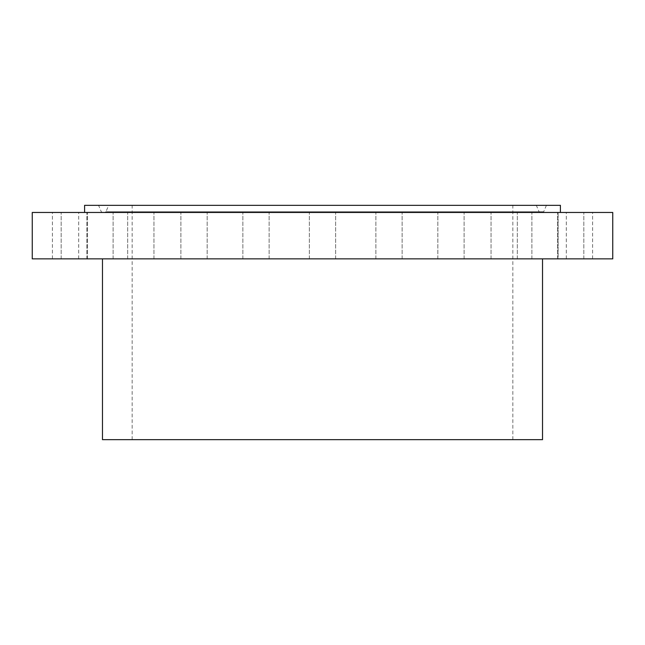 <?xml version="1.0" encoding="UTF-8"?>
<svg xmlns="http://www.w3.org/2000/svg" width="645" height="645" viewBox="0 0 645 645"><rect width="100%" height="100%" fill="white"/><g stroke="black" fill="none" stroke-linecap="round" stroke-linejoin="round"><path stroke-width="0.48" stroke-dasharray="3.23 2.42" d="M590.965 258.863L566.31 258.863L590.965 258.863M590.965 212.463L566.31 212.463L590.965 212.463M612.75 212.463L32.25 212.463M436.56 212.463L84.592 212.463L436.56 212.463M583.451 212.463L557.554 212.463L583.451 212.463M558.151 212.463L531.883 212.463L558.151 212.463L531.883 212.463L558.151 212.463L558.151 258.863L531.883 258.863L558.151 258.863L531.883 258.863L558.151 258.863L558.151 212.463M516.79 212.463L491.055 212.463L516.79 212.463M462.183 212.463L437.842 212.463L462.183 212.463M398.07 212.463L375.866 212.463L398.07 212.463M328.797 212.463L309.366 212.463L328.797 212.463M259.096 212.463L242.867 212.463L259.096 212.463M193.718 212.463L207.158 212.463L193.718 212.463M137.119 212.463L153.945 212.463L137.119 212.463M93.146 212.463L113.117 212.463L93.146 212.463M64.806 212.463L87.446 212.463L64.806 212.463M54.035 212.463L78.69 212.463L54.035 212.463M61.549 212.463L87.446 212.463L61.549 212.463M86.849 212.463L113.117 212.463L86.849 212.463L86.849 258.863L113.117 258.863L86.849 258.863L113.117 258.863L86.849 258.863L86.849 212.463M128.21 212.463L153.945 212.463L128.21 212.463M182.817 212.463L207.158 212.463L182.817 212.463M246.93 212.463L269.134 212.463L246.93 212.463M385.904 212.463L402.133 212.463L385.904 212.463M451.282 212.463L437.842 212.463L451.282 212.463M507.881 212.463L491.055 212.463L507.881 212.463M580.194 212.463L557.554 212.463L580.194 212.463M612.75 258.863L32.25 258.863M560.408 205.328L84.592 205.328M429.86 205.328L98.572 205.328L429.86 205.328M216.978 212.463L542.316 212.463L216.978 212.463M426.845 212.463L104.853 212.463L105.957 211.737L539.043 211.737L105.957 211.737L108.674 205.328L536.326 205.328L108.674 205.328M413.751 205.328L132.169 205.328L413.751 205.328M413.751 439.672L132.169 439.672L413.751 439.672M542.518 439.672L102.482 439.672M427.982 258.863L102.482 258.863L427.982 258.863M583.451 258.863L557.554 258.863L583.451 258.863M516.79 258.863L491.055 258.863L516.79 258.863M462.183 258.863L437.842 258.863L462.183 258.863M398.07 258.863L375.866 258.863L398.07 258.863M328.797 258.863L309.366 258.863L328.797 258.863M259.096 258.863L242.867 258.863L259.096 258.863M193.718 258.863L207.158 258.863L193.718 258.863M137.119 258.863L153.945 258.863L137.119 258.863M64.806 258.863L87.446 258.863L64.806 258.863M54.035 258.863L78.69 258.863L54.035 258.863M61.549 258.863L87.446 258.863L61.549 258.863M128.21 258.863L153.945 258.863L128.21 258.863M182.817 258.863L207.158 258.863L182.817 258.863M246.93 258.863L269.134 258.863L246.93 258.863M385.904 258.863L402.133 258.863L385.904 258.863M451.282 258.863L437.842 258.863L451.282 258.863M507.881 258.863L491.055 258.863L507.881 258.863M580.194 258.863L557.554 258.863L580.194 258.863M578.226 258.766L569.745 258.766L578.226 258.766M568.882 258.766L568.237 258.766L568.882 258.766M570.567 258.766L569.922 258.766L570.567 258.766M585.757 258.766L585.104 258.766L585.757 258.766M582.5 258.766L581.846 258.766L582.5 258.766M578.283 258.766L578.928 258.766L578.283 258.766M571.994 258.766L572.639 258.766L571.994 258.766M583.918 258.766L584.572 258.766L583.918 258.766M578.226 258.863L569.745 258.863L578.226 258.863M573.808 258.863L579.621 258.863L573.808 258.766M574.171 258.863L575.38 258.863L574.171 258.766M577.436 258.863L575.606 258.766L577.436 258.863M577.106 258.863L579.992 258.863L577.106 258.766M576.058 258.863L576.711 258.863L576.074 258.766M568.882 258.863L568.237 258.863L568.882 258.863M570.567 258.863L569.922 258.863L570.567 258.863M585.757 258.863L585.104 258.863L585.757 258.863M582.5 258.863L581.846 258.863L582.5 258.863M571.994 258.863L572.639 258.863L571.994 258.863M583.918 258.863L584.572 258.863L583.918 258.863M216.446 211.737L543.711 211.737L216.446 211.737M592.578 258.863L592.578 212.463M566.31 258.863L566.31 212.463M102.394 212.463L101.289 211.737L98.572 205.328M512.831 439.672L512.831 205.328M132.169 439.672L132.169 205.328M218.155 212.463L540.147 212.463L539.043 211.737L536.326 205.328M546.428 205.328L543.711 211.737L542.606 212.463M583.822 258.863L583.822 212.463L583.822 258.863M557.554 258.863L557.554 212.463L557.554 258.863M531.883 258.863L531.883 212.463L531.883 258.863M491.055 258.863L491.055 212.463L491.055 258.863M517.322 258.863L517.322 212.463L517.322 258.863M437.842 258.863L437.842 212.463L437.842 258.863M464.102 258.863L464.102 212.463L464.102 258.863M375.866 258.863L375.866 212.463L375.866 258.863M402.133 258.863L402.133 212.463L402.133 258.863M309.366 258.863L309.366 212.463L309.366 258.863M335.634 258.863L335.634 212.463L335.634 258.863M242.867 258.863L242.867 212.463L242.867 258.863M269.134 258.863L269.134 212.463L269.134 258.863M180.898 258.863L180.898 212.463L180.898 258.863M207.158 258.863L207.158 212.463L207.158 258.863M127.678 258.863L127.678 212.463L127.678 258.863M153.945 258.863L153.945 212.463L153.945 258.863M113.117 258.863L113.117 212.463L113.117 258.863M61.178 258.863L61.178 212.463L61.178 258.863M87.446 258.863L87.446 212.463L87.446 258.863M52.422 258.863L52.422 212.463M78.69 258.863L78.69 212.463"/><path stroke-width="0.97" d="M32.25 212.463L612.75 212.463L612.75 258.863L32.25 258.863L32.25 212.463M84.592 212.463L84.592 205.328L560.408 205.328L560.408 212.463M102.482 258.863L102.482 439.672L542.518 439.672L542.518 258.863"/></g></svg>
